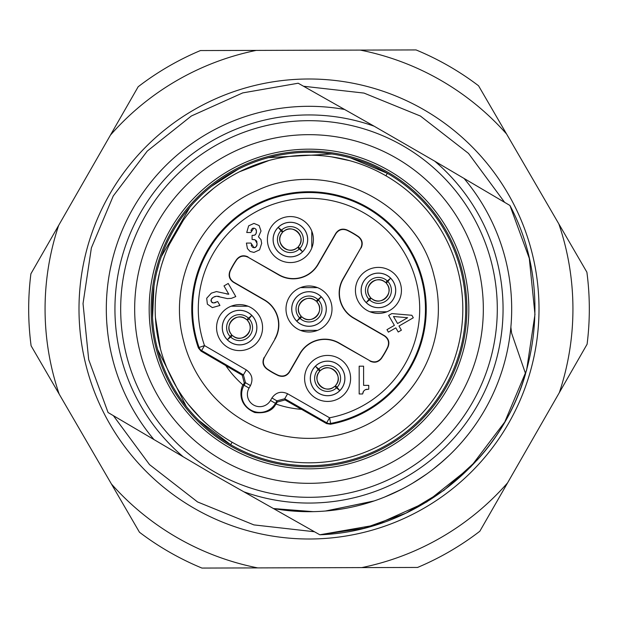 <?xml version="1.0" encoding="UTF-8"?>
<svg xmlns="http://www.w3.org/2000/svg" width="618" height="618" viewBox="0 0 618 618"><rect width="100%" height="100%" fill="white"/><g stroke="black" fill="none" stroke-linecap="round" stroke-linejoin="round"><path stroke-width="0.93" d="M390.692 278.2L390.622 278.2A17.25 17.25 0 0 1 390.622 302.596A17.25 17.25 0 0 1 366.227 302.596L366.227 302.658M366.165 302.596L371.325 298.27A10.606 10.606 0 0 0 385.926 297.899A10.606 10.606 0 0 0 386.304 283.291L390.622 278.139M386.281 283.283C395.512 292.469 380.503 307.486 371.31 298.247L371.325 298.27M370.553 297.505L366.227 302.596A17.25 17.25 0 0 1 366.227 278.2A17.25 17.25 0 0 1 390.622 278.2L385.532 282.519A10.606 10.606 0 0 0 370.931 282.897A10.606 10.606 0 0 0 370.553 297.505L370.576 297.513C361.337 288.328 376.354 273.31 385.539 282.542L385.532 282.519M278.2 227.308L278.2 227.378A17.25 17.25 0 0 1 302.596 227.378A17.25 17.25 0 0 1 302.596 251.773L302.658 251.773M302.596 251.835L298.27 246.675A10.606 10.606 0 0 0 297.899 232.074A10.606 10.606 0 0 0 283.291 231.696L278.2 227.378L282.519 232.468A10.606 10.606 0 0 0 282.897 247.069A10.606 10.606 0 0 0 297.505 247.447L297.513 247.424C288.096 256.686 273.341 241.414 282.542 232.461L282.519 232.468M283.283 231.719C292.7 222.457 307.455 237.729 298.247 246.69L298.27 246.675M297.505 247.447L302.596 251.773A17.25 17.25 0 0 1 278.2 251.773A17.25 17.25 0 0 1 278.2 227.378L278.139 227.378M227.308 339.8L227.378 339.8A17.25 17.25 0 0 1 227.378 315.404A17.25 17.25 0 0 1 251.773 315.404L251.773 315.342M251.835 315.404L246.675 319.73A10.606 10.606 0 0 0 232.074 320.101A10.606 10.606 0 0 0 231.696 334.709L227.378 339.8L232.468 335.481A10.606 10.606 0 0 0 247.069 335.103A10.606 10.606 0 0 0 247.447 320.495L247.424 320.487C256.663 329.672 241.646 344.689 232.461 335.458L232.468 335.481M231.719 334.717C222.488 325.531 237.497 310.514 246.69 319.753L246.675 319.73M247.447 320.495L251.773 315.404A17.25 17.25 0 0 1 251.773 339.8A17.25 17.25 0 0 1 227.378 339.8L227.378 339.861M339.8 390.692L339.8 390.622A17.25 17.25 0 0 1 315.404 390.622A17.25 17.25 0 0 1 315.404 366.227L315.342 366.227M315.404 366.165L319.73 371.325A10.606 10.606 0 0 0 320.101 385.926A10.606 10.606 0 0 0 334.709 386.304L339.8 390.622L335.481 385.532A10.606 10.606 0 0 0 335.103 370.931A10.606 10.606 0 0 0 320.495 370.553L320.487 370.576C329.904 361.314 344.659 376.586 335.458 385.539L335.481 385.532M334.717 386.281C325.3 395.543 310.545 380.271 319.753 371.31L319.73 371.325M320.495 370.553L315.404 366.227A17.25 17.25 0 0 1 339.8 366.227A17.25 17.25 0 0 1 339.8 390.622L339.861 390.622M254.554 336.254A17.296 17.296 0 0 1 230.923 342.581A17.296 17.296 0 0 1 224.597 318.958A17.296 17.296 0 0 1 248.22 312.623A17.296 17.296 0 0 1 254.554 336.254M259.49 339.104A22.997 22.997 0 0 1 228.073 347.525A22.997 22.997 0 0 1 219.653 316.099A22.997 22.997 0 0 1 251.07 307.687A22.997 22.997 0 0 1 259.49 339.104M393.488 316.486L407.625 317.729L397.559 323.538L393.488 316.486M235.79 296.578L228.22 283.469L223.994 285.91L228.807 294.238L216.416 291.565L211.325 293.171L206.698 298.247L207.37 304.149L212.36 307.609L219.931 305.454L217.667 301.538L213.473 302.99L211.333 301.731L211.263 299.344L213.388 297.212L216.563 296.223L227.324 298.594L231.402 298.347L235.79 296.578M368.745 389.185L368.745 385.362L363.593 385.362L363.593 366.188L359.174 366.188L359.174 393.967L362.619 393.967L363.639 391.078L365.323 389.68L368.745 389.185M411.866 315.28L391.812 313.581L388.629 315.419L394.384 325.377L386.968 329.657L388.405 332.144L395.821 327.864L398.216 332.013L401.391 330.182L398.996 326.034L413.303 317.776L411.866 315.28M246.412 243.083L247.416 248.567L250.12 251.456L253.944 252.414L259.568 249.865L261.669 243.353L260.981 239.629L258.471 236.818L261.012 231.024L259.12 225.539L253.959 223.407L248.652 225.833L246.729 232.507L250.838 232.507L253.82 228.057L255.721 228.954L256.485 231.511L255.945 233.851L254.554 235.203L252.082 235.412L252.082 239.452L255.172 239.861L257.142 243.724L256.269 246.652L254.068 247.772L250.947 243.083L246.412 243.083M274.987 339.158L264.458 357.397C262.38 361.831 263.214 365.624 266.968 368.768A73.063 73.063 0 0 0 278.262 375.288C282.859 376.965 286.559 375.79 289.355 371.773L299.885 353.535A28.752 28.752 0 0 1 339.158 343.013L369.888 360.75C374.384 362.851 378.201 361.978 381.337 358.131A87.439 87.439 0 0 0 387.718 347.077C389.479 342.442 388.328 338.695 384.265 335.852L353.535 318.115A28.752 28.752 0 0 1 343.013 278.842L360.75 248.112C362.851 243.616 361.978 239.799 358.131 236.663A87.439 87.439 0 0 0 347.077 230.282C342.442 228.521 338.695 229.672 335.852 233.735L318.115 264.465A28.752 28.752 0 0 1 278.842 274.987L248.112 257.25C243.616 255.149 239.799 256.022 236.663 259.869A87.439 87.439 0 0 0 230.282 270.923C228.521 275.558 229.672 279.305 233.735 282.148L264.465 299.885A28.752 28.752 0 0 1 274.987 339.158L264.458 357.397M339.158 343.013L339.035 343.229A28.498 28.498 0 0 0 300.101 353.658L289.463 372.098C286.675 376.107 282.982 377.281 278.386 375.62A73.318 73.318 0 0 1 266.613 368.822C262.874 365.678 262.047 361.893 264.125 357.474M339.035 343.229L369.888 360.75M343.013 278.842L343.229 278.965A28.498 28.498 0 0 0 353.658 317.899L384.589 335.752C388.645 338.587 389.803 342.326 388.05 346.953A87.694 87.694 0 0 1 381.399 358.486C378.262 362.318 374.454 363.183 369.966 361.09M343.229 278.965L360.75 248.112M278.842 274.987L278.965 274.771A28.498 28.498 0 0 0 317.899 264.342L335.752 233.411C338.587 229.355 342.326 228.196 346.953 229.95A87.694 87.694 0 0 1 358.486 236.601C362.318 239.738 363.183 243.546 361.09 248.034M278.965 274.771L248.112 257.25M274.771 339.035A28.498 28.498 0 0 0 264.342 300.101L233.411 282.248C229.355 279.413 228.196 275.674 229.95 271.047A87.694 87.694 0 0 1 236.601 259.514C239.738 255.682 243.546 254.817 248.034 256.91M270.475 228.073A22.997 22.997 0 0 1 301.901 219.653A22.997 22.997 0 0 1 310.313 251.07A22.997 22.997 0 0 1 278.896 259.49A22.997 22.997 0 0 1 270.475 228.073M307.687 366.93A22.997 22.997 0 0 1 339.104 358.51A22.997 22.997 0 0 1 347.525 389.927A22.997 22.997 0 0 1 316.099 398.347A22.997 22.997 0 0 1 307.687 366.93M358.51 278.896A22.997 22.997 0 0 1 389.927 270.475A22.997 22.997 0 0 1 398.347 301.901A22.997 22.997 0 0 1 366.93 310.313A22.997 22.997 0 0 1 358.51 278.896M217.737 296.254L219.297 296.524M214.4 296.717L215.45 296.393M211.727 298.602L212.414 297.891M211.032 300.951L211.008 300.178M212.569 302.812L211.881 302.403M215.852 302.434L214.477 302.882M228.807 294.238L226.497 293.913M366.08 389.417L367.2 389.247M363.639 391.078L365.323 389.68M362.921 392.669L363.26 391.727M254.068 247.772L252.337 247.146M251.704 246.335L251.217 245.029M255.62 247.285L254.91 247.64M257.026 244.944L256.725 245.894M255.983 240.379L256.578 241.12M256.694 241.344L256.988 242.202M253.72 239.506L254.523 239.645M254.554 235.203L253.056 235.412M255.512 234.492L255.049 234.925M256.424 232.383L256.238 233.156M256.115 229.579L256.385 230.414M253.82 228.057L255.721 228.954M251.016 230.668L251.441 229.44M252.044 228.668L252.801 228.22M328.923 320.503A22.997 22.997 0 0 1 297.497 328.923A22.997 22.997 0 0 1 289.077 297.497A22.997 22.997 0 0 1 320.503 289.077A22.997 22.997 0 0 1 328.923 320.503M323.979 317.644A17.296 17.296 0 0 1 300.356 323.979A17.296 17.296 0 0 1 294.021 300.356A17.296 17.296 0 0 1 317.644 294.021A17.296 17.296 0 0 1 323.979 317.644M321.26 296.802L321.198 296.802A17.25 17.25 0 0 1 321.198 321.198A17.25 17.25 0 0 1 296.802 321.198L296.802 321.26M296.74 321.198L301.893 316.872A10.606 10.606 0 0 0 316.501 316.501A10.606 10.606 0 0 0 316.872 301.893L321.198 296.802L316.107 301.128A10.606 10.606 0 0 0 301.499 301.499A10.606 10.606 0 0 0 301.128 316.107L301.151 316.115C291.912 306.93 306.93 291.912 316.115 301.151L316.107 301.128M316.872 301.893L316.849 301.885C326.088 311.07 311.07 326.088 301.885 316.849L301.893 316.872M301.128 316.107L296.802 321.198A17.25 17.25 0 0 1 296.802 296.802A17.25 17.25 0 0 1 321.198 296.802L321.198 296.74M275.419 230.923A17.296 17.296 0 0 1 299.042 224.597A17.296 17.296 0 0 1 305.377 248.22A17.296 17.296 0 0 1 281.746 254.554A17.296 17.296 0 0 1 275.419 230.923M312.623 369.78A17.296 17.296 0 0 1 336.254 363.446A17.296 17.296 0 0 1 342.581 387.077A17.296 17.296 0 0 1 318.958 393.403A17.296 17.296 0 0 1 312.623 369.78M363.446 281.746A17.296 17.296 0 0 1 387.077 275.419A17.296 17.296 0 0 1 393.403 299.042A17.296 17.296 0 0 1 369.78 305.377A17.296 17.296 0 0 1 363.446 281.746M246.304 369.904L243.415 374.879L245.5 382.72L250.475 385.593C253.372 379.22 251.982 373.99 246.304 369.904L204.512 345.586L199.081 347.486A5.747 5.747 50.5 0 0 201.615 350.553L204.512 345.586A110.707 110.707 0 0 1 277.683 202.812A110.707 110.707 0 0 1 416.617 283.029A110.707 110.707 0 0 1 329.564 417.783L326.706 422.774A5.747 5.747 9.5 0 0 330.63 423.43L330.476 424.257L326.567 423.593L301.599 409.355A100.626 100.626 0 0 1 276.007 404.064C275.867 402.272 274.261 414.616 254.794 412.53C232.654 402.975 243.886 381.383 243.168 385.107A100.626 100.626 0 0 1 225.786 365.586L200.974 351.086L198.44 348.027L199.081 347.486A116.462 116.462 0 0 1 276.053 197.297A116.462 116.462 0 0 1 422.21 281.677A116.462 116.462 0 0 1 330.63 423.43L329.564 417.783L287.602 393.751C281.213 390.877 275.983 392.283 271.928 397.977L276.903 400.858L277.227 402.055L276.231 403.786A19.019 19.019 0 0 1 276.061 404.079M330.476 424.257A117.242 117.242 0 0 0 422.248 278.656A117.242 117.242 0 0 0 278.656 195.751A117.242 117.242 0 0 0 198.44 348.027M433.967 275.512A129.378 129.378 0 0 1 342.488 433.967A129.378 129.378 0 0 1 184.033 342.488C166.837 283.114 199.405 214.825 256.377 190.808C325.454 157.374 416.478 200.788 433.967 275.512M301.484 409.348L285.068 399.946L277.227 402.055M243.129 385.068A19.019 19.019 0 0 1 243.299 384.767L244.295 383.044L242.21 375.196L225.856 365.678M385.91 175.79A153.82 153.82 0 0 1 442.21 385.91A153.82 153.82 0 0 1 232.09 442.21A153.82 153.82 0 0 1 175.79 232.09A153.82 153.82 0 0 1 385.91 175.79L387.347 173.303L350.421 157.884M349.664 160.657L331.472 156.833M269.193 160.425L239.591 171.734M213.457 188.459L202.859 197.675M196.161 204.473L192.013 209.139M183.237 220.433L169.417 244.373M164.017 257.613L162.055 263.538M159.521 272.739L156.833 286.528M155.419 317.521L160.425 348.807M188.459 404.543L200.865 418.386M232.09 442.21L230.653 444.697A156.694 156.694 0 0 1 173.303 230.653A156.694 156.694 0 0 1 387.347 173.303A156.694 156.694 0 0 1 444.697 387.347A156.694 156.694 0 0 1 230.653 444.697L198.841 420.433M186.203 406.335L157.644 349.556M152.546 317.683L153.99 286.103M156.725 272.059L159.305 262.689M161.313 256.655L189.826 207.269M194.052 202.519L200.873 195.597M211.665 186.203L238.293 169.17M268.444 157.644L331.897 153.99M230.066 445.717A157.868 157.868 0 0 1 309 151.132A157.868 157.868 0 0 1 461.491 349.858A157.868 157.868 0 0 1 230.066 445.717M309 468.83A159.83 159.83 0 0 1 149.17 309A159.83 159.83 0 0 1 309 149.17A159.83 159.83 0 0 1 468.83 309A159.83 159.83 0 0 1 309 468.83M309 483.33A174.33 174.33 0 0 1 134.67 309A174.33 174.33 0 0 1 309 134.67A174.33 174.33 0 0 1 483.33 309A174.33 174.33 0 0 1 309 483.33M374.137 126.196A194.067 194.067 0 0 0 183.252 456.818A194.067 194.067 0 0 1 374.137 126.196L434.748 161.182A194.067 194.067 0 0 1 243.863 491.804A194.067 194.067 0 0 0 434.748 161.182L464.041 178.44A202.696 202.696 0 0 1 273.45 508.552L213.403 474.578L153.959 439.56L152.77 438.131M313.133 511.65L273.45 508.552L319.807 534.779L363.894 528.266L405.848 513.234L444.041 490.267L476.98 460.248C539.29 392.87 553.056 286.482 509.935 205.47L464.041 178.44L509.935 205.47L464.041 178.44L509.935 205.47L529.294 258.363L534.972 314.407L526.621 370.105L504.751 422.017L470.731 466.907L426.667 501.994L375.296 525.091L319.807 534.779L363.894 528.266L405.848 513.234L444.041 490.267L476.98 460.248C539.29 392.87 553.056 286.482 509.935 205.47L529.294 258.363L534.972 314.407L526.621 370.105L504.751 422.017L470.731 466.907L426.667 501.994L375.296 525.091L319.807 534.779C413.388 531.619 500.024 463.801 525.57 373.72L511.604 333.148L510.877 327.177M318.2 533.867L319.807 534.779C413.388 531.619 500.024 463.801 525.57 373.72M459.63 444.628L456.308 448.228M443.114 460.974L432.971 469.363M421.337 477.714L418.185 479.769M397.675 491.264L391.766 494.029M306.945 511.681L301.321 511.55M137.397 416.872L134.384 411.92M123.191 389.997L120.425 383.314M113.187 361.36L111.24 353.457M107.517 331.078L106.759 322.542M110.236 269.286L112.036 261.151M118.71 239.189L121.46 232.098L118.718 239.174M131.843 210.506L135.025 204.991L131.858 210.483M149.517 183.901L152.314 180.417L149.517 183.909M110.228 269.324L112.028 261.182M120.325 419.746L153.959 439.56A202.696 202.696 0 0 1 344.55 109.448L298.193 83.221L242.704 92.909L191.333 116.006L147.269 151.093L113.248 195.983L91.379 247.895L83.028 303.592L88.706 359.637L108.065 412.53L153.959 439.56L108.065 412.53L88.706 359.637L83.028 303.592L91.379 247.895L113.248 195.983L147.269 151.093L191.333 116.006L242.704 92.909L298.193 83.221L374.145 126.196M482.728 413.411L482.411 413.944M467.216 435.698L462.395 441.491M447.795 456.717L439.274 464.288M425.339 474.979L412.693 483.16M400.935 489.641L384.512 497.104M373.148 501.275L325.369 511.032M469.016 433.411L464.674 438.811M449.587 455.01L441.576 462.326M427.03 473.782L415.087 481.716M402.14 489.023L386.497 496.293M374.184 500.928L326.204 510.962M313.689 511.634L296.756 511.325M369.958 311.781L386.891 311.781M311.781 248.042L311.781 231.109M248.042 306.219L231.109 306.219M300.533 330.383L317.467 330.383M317.467 287.617L300.533 287.617M539.004 308.336A230.004 230.004 0 0 0 308.336 78.996A230.004 230.004 0 0 0 78.996 309.664A230.004 230.004 0 0 0 309.664 539.004A230.004 230.004 0 0 0 539.004 308.336M479.823 531.256A280.317 280.317 0 0 1 417.559 567.448L361.754 567.602A263.932 263.932 0 0 0 507.587 482.851L479.823 531.256M507.587 482.851L587.1 344.211A280.317 280.317 0 0 0 586.891 272.19L478.541 85.763A280.317 280.317 0 0 0 416.068 49.934L256.246 50.398A263.932 263.932 0 0 0 110.413 135.149L138.177 86.744A280.317 280.317 0 0 1 200.441 50.552L256.246 50.398M110.413 135.149L30.9 273.789A280.317 280.317 0 0 0 31.109 345.81L139.459 532.237A280.317 280.317 0 0 0 201.931 568.066L361.754 567.602M369.417 299.73A12.97 12.97 0 0 0 387.602 299.568A12.97 12.97 0 0 0 387.756 281.383M387.44 281.066A12.97 12.97 0 0 0 369.255 281.221A12.97 12.97 0 0 0 369.101 299.406M299.73 248.583A12.97 12.97 0 0 0 299.568 230.398A12.97 12.97 0 0 0 281.383 230.244M281.066 230.56A12.97 12.97 0 0 0 281.221 248.745A12.97 12.97 0 0 0 299.406 248.899M248.583 318.27A12.97 12.97 0 0 0 230.398 318.432A12.97 12.97 0 0 0 230.244 336.617M230.56 336.934A12.97 12.97 0 0 0 248.745 336.779A12.97 12.97 0 0 0 248.899 318.594M318.27 369.417A12.97 12.97 0 0 0 318.432 387.602A12.97 12.97 0 0 0 336.617 387.756M336.934 387.44A12.97 12.97 0 0 0 336.779 369.255A12.97 12.97 0 0 0 318.594 369.101M250.475 385.593L249.039 388.089A12.383 12.383 0 0 0 253.573 405.006A12.383 12.383 0 0 0 270.491 400.472L271.928 397.977M299.985 318.332A12.97 12.97 0 0 0 318.17 318.17A12.97 12.97 0 0 0 318.332 299.985M318.015 299.668A12.97 12.97 0 0 0 299.83 299.83A12.97 12.97 0 0 0 299.668 318.015M326.567 423.593L326.706 422.774L284.743 398.741L287.602 393.751M244.295 383.044L245.5 382.72L244.064 385.215A18.131 18.131 0 0 0 250.699 409.981A18.131 18.131 0 0 0 275.466 403.345L276.903 400.858L284.743 398.741L285.068 399.946M270.491 400.472L276.231 403.786M249.039 388.089L243.299 384.767M245.786 486.389A188.32 188.32 0 0 0 431.016 165.562A188.32 188.32 0 0 0 145.91 214.84A188.32 188.32 0 0 0 245.786 486.389M242.21 375.196L243.415 374.879L201.615 350.553L200.974 351.086M59.15 394.06A263.932 263.932 0 0 1 58.664 225.385M257.737 567.903A263.932 263.932 0 0 1 111.418 483.987M558.85 223.94A263.932 263.932 0 0 1 559.336 392.615M360.263 50.097A263.932 263.932 0 0 1 506.582 134.013M113.364 415.651L149.541 464.628L197.544 501.94L253.874 524.891L314.454 531.75M504.636 202.349L468.475 153.388L420.41 116.037L364.025 93.086L303.538 86.25"/></g></svg>
